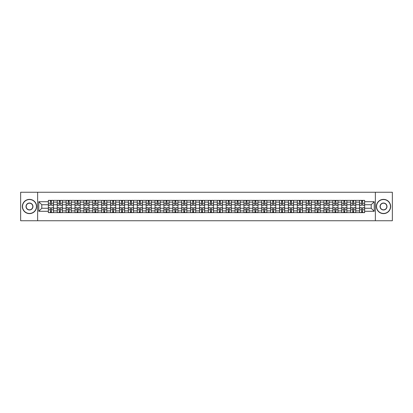 <?xml version="1.0" encoding="UTF-8"?>
<svg xmlns="http://www.w3.org/2000/svg" width="413" height="413" viewBox="0 0 413 413"><rect width="100%" height="100%" fill="white"/><g stroke="black" fill="none" stroke-linecap="round" stroke-linejoin="round"><path stroke-width="0.62" d="M375.365 220.749L392.35 220.749L392.35 192.251L20.65 192.251L20.65 220.749L375.365 220.749L375.365 192.251M57.237 212.628L57.237 202.112L53.478 202.112L53.478 212.628M53.478 202.112L53.478 200.372M57.237 202.112L57.237 200.372M62.368 200.372L62.368 212.628M66.132 212.628L66.132 200.372M71.258 200.372L71.258 212.628M75.021 212.628L75.021 200.372M80.148 200.372L80.148 212.628M83.911 212.628L83.911 200.372M89.038 200.372L89.038 212.628M92.801 212.628L92.801 200.372M97.933 200.372L97.933 212.628M101.691 212.628L101.691 200.372M106.822 200.372L106.822 212.628M110.581 212.628L110.581 200.372M115.712 200.372L115.712 212.628M119.476 212.628L119.476 200.372M124.602 200.372L124.602 212.628M128.366 212.628L128.366 200.372M133.492 200.372L133.492 212.628M137.255 212.628L137.255 200.372M142.382 200.372L142.382 212.628M146.145 212.628L146.145 200.372M151.277 200.372L151.277 212.628M155.035 212.628L155.035 200.372M160.167 200.372L160.167 212.628M163.925 212.628L163.925 200.372M169.056 200.372L169.056 212.628M172.82 212.628L172.82 200.372M177.946 200.372L177.946 212.628M181.71 212.628L181.71 200.372M186.836 200.372L186.836 212.628M190.599 212.628L190.599 200.372M195.731 200.372L195.731 212.628M199.489 212.628L199.489 200.372M204.621 200.372L204.621 212.628M208.379 212.628L208.379 200.372M213.511 200.372L213.511 212.628M217.269 212.628L217.269 200.372M222.4 200.372L222.4 212.628M226.164 212.628L226.164 200.372M231.29 200.372L231.29 212.628M235.054 212.628L235.054 200.372M240.18 200.372L240.18 212.628M243.944 212.628L243.944 200.372M249.075 200.372L249.075 212.628M252.833 212.628L252.833 200.372M257.965 200.372L257.965 212.628M261.723 212.628L261.723 200.372M266.855 200.372L266.855 212.628M270.618 212.628L270.618 200.372M275.745 200.372L275.745 212.628M279.508 212.628L279.508 200.372M284.634 200.372L284.634 212.628M288.398 212.628L288.398 200.372M293.524 200.372L293.524 212.628M297.288 212.628L297.288 200.372M302.419 200.372L302.419 212.628M306.178 212.628L306.178 200.372M311.309 200.372L311.309 212.628M315.067 212.628L315.067 200.372M320.199 200.372L320.199 212.628M323.962 212.628L323.962 200.372M329.089 200.372L329.089 212.628M332.852 212.628L332.852 200.372M337.979 200.372L337.979 212.628M341.742 212.628L341.742 200.372M346.868 200.372L346.868 212.628M350.632 212.628L350.632 200.372M355.763 200.372L355.763 212.628M359.522 212.628L359.522 200.372M359.522 208.266L355.763 208.266M350.632 208.266L346.868 208.266M341.742 208.266L337.979 208.266M332.852 208.266L329.089 208.266M323.962 208.266L320.199 208.266M315.067 208.266L311.309 208.266M306.178 208.266L302.419 208.266M297.288 208.266L293.524 208.266M288.398 208.266L284.634 208.266M279.508 208.266L275.745 208.266M270.618 208.266L266.855 208.266M261.723 208.266L257.965 208.266M252.833 208.266L249.075 208.266M243.944 208.266L240.18 208.266M235.054 208.266L231.29 208.266M226.164 208.266L222.4 208.266M217.269 208.266L213.511 208.266M208.379 208.266L204.621 208.266M199.489 208.266L195.731 208.266M190.599 208.266L186.836 208.266M181.71 208.266L177.946 208.266M172.82 208.266L169.056 208.266M163.925 208.266L160.167 208.266M155.035 208.266L151.277 208.266M146.145 208.266L142.382 208.266M137.255 208.266L133.492 208.266M128.366 208.266L124.602 208.266M119.476 208.266L115.712 208.266M110.581 208.266L106.822 208.266M101.691 208.266L97.933 208.266M92.801 208.266L89.038 208.266M83.911 208.266L80.148 208.266M75.021 208.266L71.258 208.266M66.132 208.266L62.368 208.266M57.237 208.266L53.478 208.266M359.522 204.734L355.763 204.734M350.632 204.734L346.868 204.734M341.742 204.734L337.979 204.734M332.852 204.734L329.089 204.734M323.962 204.734L320.199 204.734M315.067 204.734L311.309 204.734M306.178 204.734L302.419 204.734M297.288 204.734L293.524 204.734M288.398 204.734L284.634 204.734M279.508 204.734L275.745 204.734M270.618 204.734L266.855 204.734M261.723 204.734L257.965 204.734M252.833 204.734L249.075 204.734M243.944 204.734L240.18 204.734M235.054 204.734L231.29 204.734M226.164 204.734L222.4 204.734M217.269 204.734L213.511 204.734M208.379 204.734L204.621 204.734M199.489 204.734L195.731 204.734M190.599 204.734L186.836 204.734M181.71 204.734L177.946 204.734M172.82 204.734L169.056 204.734M163.925 204.734L160.167 204.734M155.035 204.734L151.277 204.734M146.145 204.734L142.382 204.734M137.255 204.734L133.492 204.734M128.366 204.734L124.602 204.734M119.476 204.734L115.712 204.734M110.581 204.734L106.822 204.734M101.691 204.734L97.933 204.734M92.801 204.734L89.038 204.734M83.911 204.734L80.148 204.734M75.021 204.734L71.258 204.734M66.132 204.734L62.368 204.734M57.237 204.734L53.478 204.734M41.796 208.266L48.347 208.266L48.347 204.734L41.796 204.734L41.796 208.266L38.776 211.286L38.776 201.714L48.347 201.714L48.347 204.734M364.653 204.734L364.653 208.266L371.204 208.266L371.204 204.734L364.653 204.734L364.653 200.372L48.347 200.372L48.347 201.714M364.653 201.714L374.224 201.714L374.224 211.286L364.653 211.286L364.653 208.266M48.347 208.266L48.347 212.628L364.653 212.628L364.653 211.286M48.347 211.286L38.776 211.286M37.635 220.749L37.635 192.251M51.398 211.771L50.427 211.771M50.427 201.229L51.398 201.229M60.288 211.771L59.317 211.771M59.317 201.229L60.288 201.229M69.177 211.771L68.212 211.771M68.212 201.229L69.177 201.229M78.067 211.771L77.102 211.771M77.102 201.229L78.067 201.229M86.962 211.771L85.992 211.771M85.992 201.229L86.962 201.229M95.852 211.771L94.882 211.771M94.882 201.229L95.852 201.229M104.742 211.771L103.771 211.771M103.771 201.229L104.742 201.229M113.632 211.771L112.661 211.771M112.661 201.229L113.632 201.229M122.522 211.771L121.556 211.771M121.556 201.229L122.522 201.229M131.411 211.771L130.446 211.771M130.446 201.229L131.411 201.229M140.306 211.771L139.336 211.771M139.336 201.229L140.306 201.229M149.196 211.771L148.226 211.771M148.226 201.229L149.196 201.229M158.086 211.771L157.116 211.771M157.116 201.229L158.086 201.229M166.976 211.771L166.005 211.771M166.005 201.229L166.976 201.229M175.866 211.771L174.9 211.771M174.9 201.229L175.866 201.229M184.756 211.771L183.79 211.771M183.79 201.229L184.756 201.229M193.651 211.771L192.68 211.771M192.68 201.229L193.651 201.229M202.54 211.771L201.57 211.771M201.57 201.229L202.54 201.229M211.43 211.771L210.46 211.771M210.46 201.229L211.43 201.229M220.32 211.771L219.349 211.771M219.349 201.229L220.32 201.229M229.21 211.771L228.244 211.771M228.244 201.229L229.21 201.229M238.1 211.771L237.134 211.771M237.134 201.229L238.1 201.229M246.995 211.771L246.024 211.771M246.024 201.229L246.995 201.229M255.884 211.771L254.914 211.771M254.914 201.229L255.884 201.229M264.774 211.771L263.804 211.771M263.804 201.229L264.774 201.229M273.664 211.771L272.694 211.771M272.694 201.229L273.664 201.229M282.554 211.771L281.589 211.771M281.589 201.229L282.554 201.229M291.444 211.771L290.478 211.771M290.478 201.229L291.444 201.229M300.339 211.771L299.368 211.771M299.368 201.229L300.339 201.229M309.229 211.771L308.258 211.771M308.258 201.229L309.229 201.229M318.118 211.771L317.148 211.771M317.148 201.229L318.118 201.229M327.008 211.771L326.038 211.771M326.038 201.229L327.008 201.229M335.898 211.771L334.933 211.771M334.933 201.229L335.898 201.229M344.788 211.771L343.822 211.771M343.822 201.229L344.788 201.229M353.683 211.771L352.712 211.771M352.712 201.229L353.683 201.229M362.573 211.771L361.602 211.771M361.602 201.229L362.573 201.229M38.776 201.714L41.796 204.734M371.204 208.266L374.224 211.286M371.204 204.734L374.224 201.714M51.398 205.276L51.398 200.429L53.447 200.429L53.447 205.276L51.398 205.276M50.427 201.172L51.398 201.172M50.427 200.429L48.378 200.429L48.378 205.276L50.427 205.276L50.427 200.429L51.398 200.429M50.427 207.724L50.427 212.571L48.378 212.571L48.378 207.724L50.427 207.724M51.398 211.828L50.427 211.828M51.398 212.571L53.447 212.571L53.447 207.724L51.398 207.724L51.398 212.571L50.427 212.571M60.288 205.276L60.288 200.429L62.337 200.429L62.337 205.276L60.288 205.276M59.317 201.172L60.288 201.172M59.317 200.429L57.268 200.429L57.268 205.276L59.317 205.276L59.317 200.429L60.288 200.429M69.177 205.276L69.177 200.429L71.232 200.429L71.232 205.276L69.177 205.276M68.212 201.172L69.177 201.172M68.212 200.429L66.157 200.429L66.157 205.276L68.212 205.276L68.212 200.429L69.177 200.429M59.317 207.724L59.317 212.571L57.268 212.571L57.268 207.724L59.317 207.724M60.288 211.828L59.317 211.828M60.288 212.571L62.337 212.571L62.337 207.724L60.288 207.724L60.288 212.571L59.317 212.571M68.212 207.724L68.212 212.571L66.157 212.571L66.157 207.724L68.212 207.724M69.177 211.828L68.212 211.828M69.177 212.571L71.232 212.571L71.232 207.724L69.177 207.724L69.177 212.571L68.212 212.571M29.483 213.454A6.954 6.954 0 0 0 36.437 206.5A6.954 6.954 0 0 0 29.483 199.546A6.954 6.954 0 0 0 22.529 206.5A6.954 6.954 0 0 0 29.483 213.454M29.483 199.376A7.124 7.124 0 0 1 36.607 206.5A7.124 7.124 0 0 1 29.483 213.624A7.124 7.124 0 0 1 22.359 206.5A7.124 7.124 0 0 1 29.483 199.376M29.483 209.974A3.474 3.474 0 0 1 26.009 206.5A3.474 3.474 0 0 1 29.483 203.026A3.474 3.474 0 0 1 32.963 206.5A3.474 3.474 0 0 1 29.483 209.974M29.483 203.196A3.304 3.304 0 0 0 26.179 206.5A3.304 3.304 0 0 0 29.483 209.804A3.304 3.304 0 0 0 32.787 206.5A3.304 3.304 0 0 0 29.483 203.196M383.517 213.454A6.954 6.954 0 0 0 390.471 206.5A6.954 6.954 0 0 0 383.517 199.546A6.954 6.954 0 0 0 376.563 206.5A6.954 6.954 0 0 0 383.517 213.454M383.517 199.376A7.124 7.124 0 0 1 390.641 206.5A7.124 7.124 0 0 1 383.517 213.624A7.124 7.124 0 0 1 376.393 206.5A7.124 7.124 0 0 1 383.517 199.376M383.517 209.974A3.474 3.474 0 0 1 380.037 206.5A3.474 3.474 0 0 1 383.517 203.026A3.474 3.474 0 0 1 386.991 206.5A3.474 3.474 0 0 1 383.517 209.974M383.517 203.196A3.304 3.304 0 0 0 380.213 206.5A3.304 3.304 0 0 0 383.517 209.804A3.304 3.304 0 0 0 386.821 206.5A3.304 3.304 0 0 0 383.517 203.196M78.067 205.276L78.067 200.429L80.122 200.429L80.122 205.276L78.067 205.276M77.102 201.172L78.067 201.172M77.102 200.429L75.047 200.429L75.047 205.276L77.102 205.276L77.102 200.429L78.067 200.429M86.962 205.276L86.962 200.429L89.012 200.429L89.012 205.276L86.962 205.276M85.992 201.172L86.962 201.172M85.992 200.429L83.937 200.429L83.937 205.276L85.992 205.276L85.992 200.429L86.962 200.429M95.852 205.276L95.852 200.429L97.902 200.429L97.902 205.276L95.852 205.276M94.882 201.172L95.852 201.172M94.882 200.429L92.832 200.429L92.832 205.276L94.882 205.276L94.882 200.429L95.852 200.429M77.102 207.724L77.102 212.571L75.047 212.571L75.047 207.724L77.102 207.724M78.067 211.828L77.102 211.828M78.067 212.571L80.122 212.571L80.122 207.724L78.067 207.724L78.067 212.571L77.102 212.571M85.992 207.724L85.992 212.571L83.937 212.571L83.937 207.724L85.992 207.724M86.962 211.828L85.992 211.828M86.962 212.571L89.012 212.571L89.012 207.724L86.962 207.724L86.962 212.571L85.992 212.571M94.882 207.724L94.882 212.571L92.832 212.571L92.832 207.724L94.882 207.724M95.852 211.828L94.882 211.828M95.852 212.571L97.902 212.571L97.902 207.724L95.852 207.724L95.852 212.571L94.882 212.571M104.742 205.276L104.742 200.429L106.791 200.429L106.791 205.276L104.742 205.276M103.771 201.172L104.742 201.172M103.771 200.429L101.722 200.429L101.722 205.276L103.771 205.276L103.771 200.429L104.742 200.429M103.771 207.724L103.771 212.571L101.722 212.571L101.722 207.724L103.771 207.724M104.742 211.828L103.771 211.828M104.742 212.571L106.791 212.571L106.791 207.724L104.742 207.724L104.742 212.571L103.771 212.571M113.632 205.276L113.632 200.429L115.681 200.429L115.681 205.276L113.632 205.276M112.661 201.172L113.632 201.172M112.661 200.429L110.612 200.429L110.612 205.276L112.661 205.276L112.661 200.429L113.632 200.429M112.661 207.724L112.661 212.571L110.612 212.571L110.612 207.724L112.661 207.724M113.632 211.828L112.661 211.828M113.632 212.571L115.681 212.571L115.681 207.724L113.632 207.724L113.632 212.571L112.661 212.571M122.522 205.276L122.522 200.429L124.576 200.429L124.576 205.276L122.522 205.276M121.556 201.172L122.522 201.172M121.556 200.429L119.502 200.429L119.502 205.276L121.556 205.276L121.556 200.429L122.522 200.429M121.556 207.724L121.556 212.571L119.502 212.571L119.502 207.724L121.556 207.724M122.522 211.828L121.556 211.828M122.522 212.571L124.576 212.571L124.576 207.724L122.522 207.724L122.522 212.571L121.556 212.571M131.411 205.276L131.411 200.429L133.466 200.429L133.466 205.276L131.411 205.276M130.446 201.172L131.411 201.172M130.446 200.429L128.391 200.429L128.391 205.276L130.446 205.276L130.446 200.429L131.411 200.429M130.446 207.724L130.446 212.571L128.391 212.571L128.391 207.724L130.446 207.724M131.411 211.828L130.446 211.828M131.411 212.571L133.466 212.571L133.466 207.724L131.411 207.724L131.411 212.571L130.446 212.571M140.306 205.276L140.306 200.429L142.356 200.429L142.356 205.276L140.306 205.276M139.336 201.172L140.306 201.172M139.336 200.429L137.281 200.429L137.281 205.276L139.336 205.276L139.336 200.429L140.306 200.429M149.196 205.276L149.196 200.429L151.246 200.429L151.246 205.276L149.196 205.276M148.226 201.172L149.196 201.172M148.226 200.429L146.176 200.429L146.176 205.276L148.226 205.276L148.226 200.429L149.196 200.429M158.086 205.276L158.086 200.429L160.136 200.429L160.136 205.276L158.086 205.276M157.116 201.172L158.086 201.172M157.116 200.429L155.066 200.429L155.066 205.276L157.116 205.276L157.116 200.429L158.086 200.429M166.976 205.276L166.976 200.429L169.025 200.429L169.025 205.276L166.976 205.276M166.005 201.172L166.976 201.172M166.005 200.429L163.956 200.429L163.956 205.276L166.005 205.276L166.005 200.429L166.976 200.429M175.866 205.276L175.866 200.429L177.92 200.429L177.92 205.276L175.866 205.276M174.9 201.172L175.866 201.172M174.9 200.429L172.846 200.429L172.846 205.276L174.9 205.276L174.9 200.429L175.866 200.429M184.756 205.276L184.756 200.429L186.81 200.429L186.81 205.276L184.756 205.276M183.79 201.172L184.756 201.172M183.79 200.429L181.735 200.429L181.735 205.276L183.79 205.276L183.79 200.429L184.756 200.429M139.336 207.724L139.336 212.571L137.281 212.571L137.281 207.724L139.336 207.724M140.306 211.828L139.336 211.828M140.306 212.571L142.356 212.571L142.356 207.724L140.306 207.724L140.306 212.571L139.336 212.571M148.226 207.724L148.226 212.571L146.176 212.571L146.176 207.724L148.226 207.724M149.196 211.828L148.226 211.828M149.196 212.571L151.246 212.571L151.246 207.724L149.196 207.724L149.196 212.571L148.226 212.571M157.116 207.724L157.116 212.571L155.066 212.571L155.066 207.724L157.116 207.724M158.086 211.828L157.116 211.828M158.086 212.571L160.136 212.571L160.136 207.724L158.086 207.724L158.086 212.571L157.116 212.571M166.005 207.724L166.005 212.571L163.956 212.571L163.956 207.724L166.005 207.724M166.976 211.828L166.005 211.828M166.976 212.571L169.025 212.571L169.025 207.724L166.976 207.724L166.976 212.571L166.005 212.571M174.9 207.724L174.9 212.571L172.846 212.571L172.846 207.724L174.9 207.724M175.866 211.828L174.9 211.828M175.866 212.571L177.92 212.571L177.92 207.724L175.866 207.724L175.866 212.571L174.9 212.571M183.79 207.724L183.79 212.571L181.735 212.571L181.735 207.724L183.79 207.724M184.756 211.828L183.79 211.828M184.756 212.571L186.81 212.571L186.81 207.724L184.756 207.724L184.756 212.571L183.79 212.571M193.651 205.276L193.651 200.429L195.7 200.429L195.7 205.276L193.651 205.276M192.68 201.172L193.651 201.172M192.68 200.429L190.625 200.429L190.625 205.276L192.68 205.276L192.68 200.429L193.651 200.429M192.68 207.724L192.68 212.571L190.625 212.571L190.625 207.724L192.68 207.724M193.651 211.828L192.68 211.828M193.651 212.571L195.7 212.571L195.7 207.724L193.651 207.724L193.651 212.571L192.68 212.571M202.54 205.276L202.54 200.429L204.59 200.429L204.59 205.276L202.54 205.276M201.57 201.172L202.54 201.172M201.57 200.429L199.52 200.429L199.52 205.276L201.57 205.276L201.57 200.429L202.54 200.429M201.57 207.724L201.57 212.571L199.52 212.571L199.52 207.724L201.57 207.724M202.54 211.828L201.57 211.828M202.54 212.571L204.59 212.571L204.59 207.724L202.54 207.724L202.54 212.571L201.57 212.571M211.43 205.276L211.43 200.429L213.48 200.429L213.48 205.276L211.43 205.276M210.46 201.172L211.43 201.172M210.46 200.429L208.41 200.429L208.41 205.276L210.46 205.276L210.46 200.429L211.43 200.429M210.46 207.724L210.46 212.571L208.41 212.571L208.41 207.724L210.46 207.724M211.43 211.828L210.46 211.828M211.43 212.571L213.48 212.571L213.48 207.724L211.43 207.724L211.43 212.571L210.46 212.571M220.32 205.276L220.32 200.429L222.375 200.429L222.375 205.276L220.32 205.276M219.349 201.172L220.32 201.172M219.349 200.429L217.3 200.429L217.3 205.276L219.349 205.276L219.349 200.429L220.32 200.429M219.349 207.724L219.349 212.571L217.3 212.571L217.3 207.724L219.349 207.724M220.32 211.828L219.349 211.828M220.32 212.571L222.375 212.571L222.375 207.724L220.32 207.724L220.32 212.571L219.349 212.571M229.21 205.276L229.21 200.429L231.265 200.429L231.265 205.276L229.21 205.276M228.244 201.172L229.21 201.172M228.244 200.429L226.19 200.429L226.19 205.276L228.244 205.276L228.244 200.429L229.21 200.429M228.244 207.724L228.244 212.571L226.19 212.571L226.19 207.724L228.244 207.724M229.21 211.828L228.244 211.828M229.21 212.571L231.265 212.571L231.265 207.724L229.21 207.724L229.21 212.571L228.244 212.571M238.1 205.276L238.1 200.429L240.154 200.429L240.154 205.276L238.1 205.276M237.134 201.172L238.1 201.172M237.134 200.429L235.08 200.429L235.08 205.276L237.134 205.276L237.134 200.429L238.1 200.429M237.134 207.724L237.134 212.571L235.08 212.571L235.08 207.724L237.134 207.724M238.1 211.828L237.134 211.828M238.1 212.571L240.154 212.571L240.154 207.724L238.1 207.724L238.1 212.571L237.134 212.571M246.995 205.276L246.995 200.429L249.044 200.429L249.044 205.276L246.995 205.276M246.024 201.172L246.995 201.172M246.024 200.429L243.975 200.429L243.975 205.276L246.024 205.276L246.024 200.429L246.995 200.429M246.024 207.724L246.024 212.571L243.975 212.571L243.975 207.724L246.024 207.724M246.995 211.828L246.024 211.828M246.995 212.571L249.044 212.571L249.044 207.724L246.995 207.724L246.995 212.571L246.024 212.571M255.884 205.276L255.884 200.429L257.934 200.429L257.934 205.276L255.884 205.276M254.914 201.172L255.884 201.172M254.914 200.429L252.864 200.429L252.864 205.276L254.914 205.276L254.914 200.429L255.884 200.429M254.914 207.724L254.914 212.571L252.864 212.571L252.864 207.724L254.914 207.724M255.884 211.828L254.914 211.828M255.884 212.571L257.934 212.571L257.934 207.724L255.884 207.724L255.884 212.571L254.914 212.571M264.774 205.276L264.774 200.429L266.824 200.429L266.824 205.276L264.774 205.276M263.804 201.172L264.774 201.172M263.804 200.429L261.754 200.429L261.754 205.276L263.804 205.276L263.804 200.429L264.774 200.429M263.804 207.724L263.804 212.571L261.754 212.571L261.754 207.724L263.804 207.724M264.774 211.828L263.804 211.828M264.774 212.571L266.824 212.571L266.824 207.724L264.774 207.724L264.774 212.571L263.804 212.571M273.664 205.276L273.664 200.429L275.719 200.429L275.719 205.276L273.664 205.276M272.694 201.172L273.664 201.172M272.694 200.429L270.644 200.429L270.644 205.276L272.694 205.276L272.694 200.429L273.664 200.429M272.694 207.724L272.694 212.571L270.644 212.571L270.644 207.724L272.694 207.724M273.664 211.828L272.694 211.828M273.664 212.571L275.719 212.571L275.719 207.724L273.664 207.724L273.664 212.571L272.694 212.571M282.554 205.276L282.554 200.429L284.609 200.429L284.609 205.276L282.554 205.276M281.589 201.172L282.554 201.172M281.589 200.429L279.534 200.429L279.534 205.276L281.589 205.276L281.589 200.429L282.554 200.429M281.589 207.724L281.589 212.571L279.534 212.571L279.534 207.724L281.589 207.724M282.554 211.828L281.589 211.828M282.554 212.571L284.609 212.571L284.609 207.724L282.554 207.724L282.554 212.571L281.589 212.571M291.444 205.276L291.444 200.429L293.498 200.429L293.498 205.276L291.444 205.276M290.478 201.172L291.444 201.172M290.478 200.429L288.424 200.429L288.424 205.276L290.478 205.276L290.478 200.429L291.444 200.429M290.478 207.724L290.478 212.571L288.424 212.571L288.424 207.724L290.478 207.724M291.444 211.828L290.478 211.828M291.444 212.571L293.498 212.571L293.498 207.724L291.444 207.724L291.444 212.571L290.478 212.571M300.339 205.276L300.339 200.429L302.388 200.429L302.388 205.276L300.339 205.276M299.368 201.172L300.339 201.172M299.368 200.429L297.319 200.429L297.319 205.276L299.368 205.276L299.368 200.429L300.339 200.429M299.368 207.724L299.368 212.571L297.319 212.571L297.319 207.724L299.368 207.724M300.339 211.828L299.368 211.828M300.339 212.571L302.388 212.571L302.388 207.724L300.339 207.724L300.339 212.571L299.368 212.571M309.229 205.276L309.229 200.429L311.278 200.429L311.278 205.276L309.229 205.276M308.258 201.172L309.229 201.172M308.258 200.429L306.209 200.429L306.209 205.276L308.258 205.276L308.258 200.429L309.229 200.429M308.258 207.724L308.258 212.571L306.209 212.571L306.209 207.724L308.258 207.724M309.229 211.828L308.258 211.828M309.229 212.571L311.278 212.571L311.278 207.724L309.229 207.724L309.229 212.571L308.258 212.571M318.118 205.276L318.118 200.429L320.168 200.429L320.168 205.276L318.118 205.276M317.148 201.172L318.118 201.172M317.148 200.429L315.098 200.429L315.098 205.276L317.148 205.276L317.148 200.429L318.118 200.429M317.148 207.724L317.148 212.571L315.098 212.571L315.098 207.724L317.148 207.724M318.118 211.828L317.148 211.828M318.118 212.571L320.168 212.571L320.168 207.724L318.118 207.724L318.118 212.571L317.148 212.571M327.008 205.276L327.008 200.429L329.063 200.429L329.063 205.276L327.008 205.276M326.038 201.172L327.008 201.172M326.038 200.429L323.988 200.429L323.988 205.276L326.038 205.276L326.038 200.429L327.008 200.429M326.038 207.724L326.038 212.571L323.988 212.571L323.988 207.724L326.038 207.724M327.008 211.828L326.038 211.828M327.008 212.571L329.063 212.571L329.063 207.724L327.008 207.724L327.008 212.571L326.038 212.571M335.898 205.276L335.898 200.429L337.953 200.429L337.953 205.276L335.898 205.276M334.933 201.172L335.898 201.172M334.933 200.429L332.878 200.429L332.878 205.276L334.933 205.276L334.933 200.429L335.898 200.429M334.933 207.724L334.933 212.571L332.878 212.571L332.878 207.724L334.933 207.724M335.898 211.828L334.933 211.828M335.898 212.571L337.953 212.571L337.953 207.724L335.898 207.724L335.898 212.571L334.933 212.571M344.788 205.276L344.788 200.429L346.843 200.429L346.843 205.276L344.788 205.276M343.822 201.172L344.788 201.172M343.822 200.429L341.768 200.429L341.768 205.276L343.822 205.276L343.822 200.429L344.788 200.429M343.822 207.724L343.822 212.571L341.768 212.571L341.768 207.724L343.822 207.724M344.788 211.828L343.822 211.828M344.788 212.571L346.843 212.571L346.843 207.724L344.788 207.724L344.788 212.571L343.822 212.571M353.683 205.276L353.683 200.429L355.732 200.429L355.732 205.276L353.683 205.276M352.712 201.172L353.683 201.172M352.712 200.429L350.663 200.429L350.663 205.276L352.712 205.276L352.712 200.429L353.683 200.429M352.712 207.724L352.712 212.571L350.663 212.571L350.663 207.724L352.712 207.724M353.683 211.828L352.712 211.828M353.683 212.571L355.732 212.571L355.732 207.724L353.683 207.724L353.683 212.571L352.712 212.571M362.573 205.276L362.573 200.429L364.622 200.429L364.622 205.276L362.573 205.276M361.602 201.172L362.573 201.172M361.602 200.429L359.553 200.429L359.553 205.276L361.602 205.276L361.602 200.429L362.573 200.429M361.602 207.724L361.602 212.571L359.553 212.571L359.553 207.724L361.602 207.724M362.573 211.828L361.602 211.828M362.573 212.571L364.622 212.571L364.622 207.724L362.573 207.724L362.573 212.571L361.602 212.571M350.632 202.112L346.868 202.112M341.742 202.112L337.979 202.112M332.852 202.112L329.089 202.112M323.962 202.112L320.199 202.112M315.067 202.112L311.309 202.112M306.178 202.112L302.419 202.112M297.288 202.112L293.524 202.112M288.398 202.112L284.634 202.112M279.508 202.112L275.745 202.112M270.618 202.112L266.855 202.112M261.723 202.112L257.965 202.112M252.833 202.112L249.075 202.112M243.944 202.112L240.18 202.112M235.054 202.112L231.29 202.112M226.164 202.112L222.4 202.112M217.269 202.112L213.511 202.112M208.379 202.112L204.621 202.112M199.489 202.112L195.731 202.112M190.599 202.112L186.836 202.112M181.71 202.112L177.946 202.112M172.82 202.112L169.056 202.112M163.925 202.112L160.167 202.112M155.035 202.112L151.277 202.112M146.145 202.112L142.382 202.112M137.255 202.112L133.492 202.112M128.366 202.112L124.602 202.112M119.476 202.112L115.712 202.112M110.581 202.112L106.822 202.112M101.691 202.112L97.933 202.112M92.801 202.112L89.038 202.112M83.911 202.112L80.148 202.112M75.021 202.112L71.258 202.112M66.132 202.112L62.368 202.112M359.522 202.112L355.763 202.112M350.632 210.888L346.868 210.888M341.742 210.888L337.979 210.888M332.852 210.888L329.089 210.888M323.962 210.888L320.199 210.888M315.067 210.888L311.309 210.888M306.178 210.888L302.419 210.888M297.288 210.888L293.524 210.888M288.398 210.888L284.634 210.888M279.508 210.888L275.745 210.888M270.618 210.888L266.855 210.888M261.723 210.888L257.965 210.888M252.833 210.888L249.075 210.888M243.944 210.888L240.18 210.888M235.054 210.888L231.29 210.888M226.164 210.888L222.4 210.888M217.269 210.888L213.511 210.888M208.379 210.888L204.621 210.888M199.489 210.888L195.731 210.888M190.599 210.888L186.836 210.888M181.71 210.888L177.946 210.888M172.82 210.888L169.056 210.888M163.925 210.888L160.167 210.888M155.035 210.888L151.277 210.888M146.145 210.888L142.382 210.888M137.255 210.888L133.492 210.888M128.366 210.888L124.602 210.888M119.476 210.888L115.712 210.888M110.581 210.888L106.822 210.888M101.691 210.888L97.933 210.888M92.801 210.888L89.038 210.888M83.911 210.888L80.148 210.888M75.021 210.888L71.258 210.888M66.132 210.888L62.368 210.888M57.237 210.888L53.478 210.888M359.522 210.888L355.763 210.888M51.398 205.153L53.447 205.153M51.398 203.232L53.447 203.232M48.378 205.153L50.427 205.153M48.378 203.232L50.427 203.232M50.427 207.847L48.378 207.847M50.427 209.768L48.378 209.768M53.447 207.847L51.398 207.847M53.447 209.768L51.398 209.768M60.288 205.153L62.337 205.153M60.288 203.232L62.337 203.232M57.268 205.153L59.317 205.153M57.268 203.232L59.317 203.232M69.177 205.153L71.232 205.153M69.177 203.232L71.232 203.232M66.157 205.153L68.212 205.153M66.157 203.232L68.212 203.232M59.317 207.847L57.268 207.847M59.317 209.768L57.268 209.768M62.337 207.847L60.288 207.847M62.337 209.768L60.288 209.768M68.212 207.847L66.157 207.847M68.212 209.768L66.157 209.768M71.232 207.847L69.177 207.847M71.232 209.768L69.177 209.768M78.067 205.153L80.122 205.153M78.067 203.232L80.122 203.232M75.047 205.153L77.102 205.153M75.047 203.232L77.102 203.232M86.962 205.153L89.012 205.153M86.962 203.232L89.012 203.232M83.937 205.153L85.992 205.153M83.937 203.232L85.992 203.232M95.852 205.153L97.902 205.153M95.852 203.232L97.902 203.232M92.832 205.153L94.882 205.153M92.832 203.232L94.882 203.232M77.102 207.847L75.047 207.847M77.102 209.768L75.047 209.768M80.122 207.847L78.067 207.847M80.122 209.768L78.067 209.768M85.992 207.847L83.937 207.847M85.992 209.768L83.937 209.768M89.012 207.847L86.962 207.847M89.012 209.768L86.962 209.768M94.882 207.847L92.832 207.847M94.882 209.768L92.832 209.768M97.902 207.847L95.852 207.847M97.902 209.768L95.852 209.768M104.742 205.153L106.791 205.153M104.742 203.232L106.791 203.232M101.722 205.153L103.771 205.153M101.722 203.232L103.771 203.232M103.771 207.847L101.722 207.847M103.771 209.768L101.722 209.768M106.791 207.847L104.742 207.847M106.791 209.768L104.742 209.768M113.632 205.153L115.681 205.153M113.632 203.232L115.681 203.232M110.612 205.153L112.661 205.153M110.612 203.232L112.661 203.232M112.661 207.847L110.612 207.847M112.661 209.768L110.612 209.768M115.681 207.847L113.632 207.847M115.681 209.768L113.632 209.768M122.522 205.153L124.576 205.153M122.522 203.232L124.576 203.232M119.502 205.153L121.556 205.153M119.502 203.232L121.556 203.232M121.556 207.847L119.502 207.847M121.556 209.768L119.502 209.768M124.576 207.847L122.522 207.847M124.576 209.768L122.522 209.768M131.411 205.153L133.466 205.153M131.411 203.232L133.466 203.232M128.391 205.153L130.446 205.153M128.391 203.232L130.446 203.232M130.446 207.847L128.391 207.847M130.446 209.768L128.391 209.768M133.466 207.847L131.411 207.847M133.466 209.768L131.411 209.768M140.306 205.153L142.356 205.153M140.306 203.232L142.356 203.232M137.281 205.153L139.336 205.153M137.281 203.232L139.336 203.232M149.196 205.153L151.246 205.153M149.196 203.232L151.246 203.232M146.176 205.153L148.226 205.153M146.176 203.232L148.226 203.232M158.086 205.153L160.136 205.153M158.086 203.232L160.136 203.232M155.066 205.153L157.116 205.153M155.066 203.232L157.116 203.232M166.976 205.153L169.025 205.153M166.976 203.232L169.025 203.232M163.956 205.153L166.005 205.153M163.956 203.232L166.005 203.232M175.866 205.153L177.92 205.153M175.866 203.232L177.92 203.232M172.846 205.153L174.9 205.153M172.846 203.232L174.9 203.232M184.756 205.153L186.81 205.153M184.756 203.232L186.81 203.232M181.735 205.153L183.79 205.153M181.735 203.232L183.79 203.232M139.336 207.847L137.281 207.847M139.336 209.768L137.281 209.768M142.356 207.847L140.306 207.847M142.356 209.768L140.306 209.768M148.226 207.847L146.176 207.847M148.226 209.768L146.176 209.768M151.246 207.847L149.196 207.847M151.246 209.768L149.196 209.768M157.116 207.847L155.066 207.847M157.116 209.768L155.066 209.768M160.136 207.847L158.086 207.847M160.136 209.768L158.086 209.768M166.005 207.847L163.956 207.847M166.005 209.768L163.956 209.768M169.025 207.847L166.976 207.847M169.025 209.768L166.976 209.768M174.9 207.847L172.846 207.847M174.9 209.768L172.846 209.768M177.92 207.847L175.866 207.847M177.92 209.768L175.866 209.768M183.79 207.847L181.735 207.847M183.79 209.768L181.735 209.768M186.81 207.847L184.756 207.847M186.81 209.768L184.756 209.768M193.651 205.153L195.7 205.153M193.651 203.232L195.7 203.232M190.625 205.153L192.68 205.153M190.625 203.232L192.68 203.232M192.68 207.847L190.625 207.847M192.68 209.768L190.625 209.768M195.7 207.847L193.651 207.847M195.7 209.768L193.651 209.768M202.54 205.153L204.59 205.153M202.54 203.232L204.59 203.232M199.52 205.153L201.57 205.153M199.52 203.232L201.57 203.232M201.57 207.847L199.52 207.847M201.57 209.768L199.52 209.768M204.59 207.847L202.54 207.847M204.59 209.768L202.54 209.768M211.43 205.153L213.48 205.153M211.43 203.232L213.48 203.232M208.41 205.153L210.46 205.153M208.41 203.232L210.46 203.232M210.46 207.847L208.41 207.847M210.46 209.768L208.41 209.768M213.48 207.847L211.43 207.847M213.48 209.768L211.43 209.768M220.32 205.153L222.375 205.153M220.32 203.232L222.375 203.232M217.3 205.153L219.349 205.153M217.3 203.232L219.349 203.232M219.349 207.847L217.3 207.847M219.349 209.768L217.3 209.768M222.375 207.847L220.32 207.847M222.375 209.768L220.32 209.768M229.21 205.153L231.265 205.153M229.21 203.232L231.265 203.232M226.19 205.153L228.244 205.153M226.19 203.232L228.244 203.232M228.244 207.847L226.19 207.847M228.244 209.768L226.19 209.768M231.265 207.847L229.21 207.847M231.265 209.768L229.21 209.768M238.1 205.153L240.154 205.153M238.1 203.232L240.154 203.232M235.08 205.153L237.134 205.153M235.08 203.232L237.134 203.232M237.134 207.847L235.08 207.847M237.134 209.768L235.08 209.768M240.154 207.847L238.1 207.847M240.154 209.768L238.1 209.768M246.995 205.153L249.044 205.153M246.995 203.232L249.044 203.232M243.975 205.153L246.024 205.153M243.975 203.232L246.024 203.232M246.024 207.847L243.975 207.847M246.024 209.768L243.975 209.768M249.044 207.847L246.995 207.847M249.044 209.768L246.995 209.768M255.884 205.153L257.934 205.153M255.884 203.232L257.934 203.232M252.864 205.153L254.914 205.153M252.864 203.232L254.914 203.232M254.914 207.847L252.864 207.847M254.914 209.768L252.864 209.768M257.934 207.847L255.884 207.847M257.934 209.768L255.884 209.768M264.774 205.153L266.824 205.153M264.774 203.232L266.824 203.232M261.754 205.153L263.804 205.153M261.754 203.232L263.804 203.232M263.804 207.847L261.754 207.847M263.804 209.768L261.754 209.768M266.824 207.847L264.774 207.847M266.824 209.768L264.774 209.768M273.664 205.153L275.719 205.153M273.664 203.232L275.719 203.232M270.644 205.153L272.694 205.153M270.644 203.232L272.694 203.232M272.694 207.847L270.644 207.847M272.694 209.768L270.644 209.768M275.719 207.847L273.664 207.847M275.719 209.768L273.664 209.768M282.554 205.153L284.609 205.153M282.554 203.232L284.609 203.232M279.534 205.153L281.589 205.153M279.534 203.232L281.589 203.232M281.589 207.847L279.534 207.847M281.589 209.768L279.534 209.768M284.609 207.847L282.554 207.847M284.609 209.768L282.554 209.768M291.444 205.153L293.498 205.153M291.444 203.232L293.498 203.232M288.424 205.153L290.478 205.153M288.424 203.232L290.478 203.232M290.478 207.847L288.424 207.847M290.478 209.768L288.424 209.768M293.498 207.847L291.444 207.847M293.498 209.768L291.444 209.768M300.339 205.153L302.388 205.153M300.339 203.232L302.388 203.232M297.319 205.153L299.368 205.153M297.319 203.232L299.368 203.232M299.368 207.847L297.319 207.847M299.368 209.768L297.319 209.768M302.388 207.847L300.339 207.847M302.388 209.768L300.339 209.768M309.229 205.153L311.278 205.153M309.229 203.232L311.278 203.232M306.209 205.153L308.258 205.153M306.209 203.232L308.258 203.232M308.258 207.847L306.209 207.847M308.258 209.768L306.209 209.768M311.278 207.847L309.229 207.847M311.278 209.768L309.229 209.768M318.118 205.153L320.168 205.153M318.118 203.232L320.168 203.232M315.098 205.153L317.148 205.153M315.098 203.232L317.148 203.232M317.148 207.847L315.098 207.847M317.148 209.768L315.098 209.768M320.168 207.847L318.118 207.847M320.168 209.768L318.118 209.768M327.008 205.153L329.063 205.153M327.008 203.232L329.063 203.232M323.988 205.153L326.038 205.153M323.988 203.232L326.038 203.232M326.038 207.847L323.988 207.847M326.038 209.768L323.988 209.768M329.063 207.847L327.008 207.847M329.063 209.768L327.008 209.768M335.898 205.153L337.953 205.153M335.898 203.232L337.953 203.232M332.878 205.153L334.933 205.153M332.878 203.232L334.933 203.232M334.933 207.847L332.878 207.847M334.933 209.768L332.878 209.768M337.953 207.847L335.898 207.847M337.953 209.768L335.898 209.768M344.788 205.153L346.843 205.153M344.788 203.232L346.843 203.232M341.768 205.153L343.822 205.153M341.768 203.232L343.822 203.232M343.822 207.847L341.768 207.847M343.822 209.768L341.768 209.768M346.843 207.847L344.788 207.847M346.843 209.768L344.788 209.768M353.683 205.153L355.732 205.153M353.683 203.232L355.732 203.232M350.663 205.153L352.712 205.153M350.663 203.232L352.712 203.232M352.712 207.847L350.663 207.847M352.712 209.768L350.663 209.768M355.732 207.847L353.683 207.847M355.732 209.768L353.683 209.768M362.573 205.153L364.622 205.153M362.573 203.232L364.622 203.232M359.553 205.153L361.602 205.153M359.553 203.232L361.602 203.232M361.602 207.847L359.553 207.847M361.602 209.768L359.553 209.768M364.622 207.847L362.573 207.847M364.622 209.768L362.573 209.768"/></g></svg>
